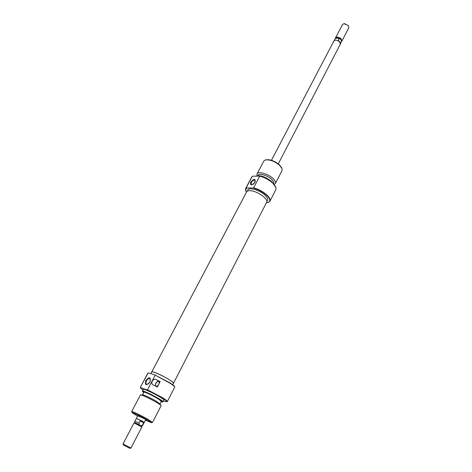<?xml version="1.0" encoding="UTF-8"?>
<svg xmlns="http://www.w3.org/2000/svg" width="472" height="472" viewBox="0 0 472 472"><rect width="100%" height="100%" fill="white"/><g stroke="black" fill="none" stroke-linecap="round" stroke-linejoin="round"><path stroke-width="0.71" d="M151.642 372.154L246.638 191.838C247.328 190.688 249.133 190.387 252.048 190.936C259.175 192.216 268.55 199.532 266.668 202.264L173.366 383.471M151.583 371.842C151.878 371.47 153.477 371.877 156.391 373.057C163.495 375.918 174.593 382.538 173.655 383.329M266.426 202.73L268.267 202.394C270.798 201.149 270.196 198.706 266.462 195.066C262.591 191.72 258.143 189.36 253.11 187.986L253.641 187.756C258.621 189.219 262.993 191.579 266.745 194.847C269.565 197.497 270.639 199.615 269.954 201.202L267.86 202.529M269.954 201.202L275.884 189.62L275.978 187.62L272.781 183.148C269.075 179.856 264.733 177.507 259.771 176.097L252.732 176.18L251.712 177.035L245.623 188.535L246.107 187.939L253.11 187.986M259.458 175.897C264.485 177.218 268.904 179.566 272.716 182.935L275.701 186.877M250.638 182.21C254.042 178.516 255.535 178.463 255.11 182.068C251.676 185.773 250.189 185.82 250.638 182.21M254.921 182.298L254.915 180.198C253.706 179.856 252.496 180.593 251.293 182.416L251.305 184.522C252.514 184.865 253.724 184.127 254.921 182.298M256.585 176.021C260.874 175.147 265.83 176.941 271.447 181.395L273.194 183.396M272.627 182.853L271.441 181.602C266.072 177.295 261.163 175.431 256.703 176.015M266.096 159.813C270.332 159.306 274.84 161.023 279.613 164.976L281.749 167.967M275.388 183.496L282.038 170.557L282.103 168.805L279.778 165.477C274.556 161.182 269.701 159.359 265.199 160.008L263.807 161.07L257.016 173.932C258.16 170.97 268.249 173.814 273.04 178.51C275.158 180.564 275.937 182.221 275.388 183.496L274.179 184.458M273.506 183.714C274.179 182.635 273.548 181.165 271.618 179.289C267.335 175.088 258.296 172.758 257.889 175.696M257.051 175.85L257.016 173.932M257.918 175.696L258.06 175.425C259.022 172.929 267.53 175.336 271.571 179.289C273.365 181.024 274.031 182.422 273.565 183.496L273.471 183.679M247.139 191.266L247.812 189.986C248.939 186.983 259.706 190.151 264.898 195.083C267.193 197.237 268.061 198.954 267.512 200.24L266.845 201.532M259.771 176.097L253.641 187.756M245.741 191.007L245.623 188.535M252.213 176.41L246.107 187.939M246.408 188.139L245.617 190.605L246.396 192.293M271.465 160.285L333.922 40.934C335.427 39.595 337.356 39.955 339.716 42.014L340.277 44.244L278.285 163.837M341.392 41.725L341.309 40.161L340.046 38.663L336.672 37.748L335.35 38.574M341.392 41.737L341.828 41.253L341.274 39.011C339.869 37.571 338.312 36.958 336.601 37.176L335.486 37.949L335.338 38.58M348.407 25.653L344.501 23.618M335.486 37.949L342.524 24.503L343.917 23.647L348.289 25.506L348.814 27.771L341.828 41.253M136.426 418.381L142.668 421.372L143.624 422.865L142.461 425.113L141.11 425.886L139.157 424.776L139.039 423.166L134.909 421.289L136.438 418.357L144.208 422.434M141.871 427.001L134.024 422.906L123.033 443.916L130.962 448.034L129.936 448.394L123.334 444.96L129.936 448.394M139.157 424.776L135.37 422.894L134.072 422.9M141.86 426.953L141.11 425.886M143.624 422.865L140.208 420.918L142.65 421.366L144.22 422.411L142.709 425.331L142.461 425.113M123.044 443.934L123.334 444.96M140.208 420.918L139.039 423.166M340.365 44.02L341.38 41.501L340.619 42.976L339.911 42.268M341.38 41.501L341.309 40.161L340.046 38.663L339.167 38.875C337.509 38.061 336.2 37.99 335.244 38.663L334.058 40.734M340.619 42.976L338.4 40.344L339.167 38.875M338.4 40.344L339.486 41.76M137.765 415.755L144.485 418.794L146.308 420.039L145.588 419.832M148.285 373.004L147.825 373.204L140.29 387.429L148.09 373.057M163.601 400.875C165.637 401.654 166.752 401.914 166.958 401.66C167.094 401.206 165.401 399.902 161.896 397.754L146.975 389.949L147.5 389.819L162.197 397.542C165.743 399.713 167.466 401.041 167.359 401.519L174.711 387.146C174.746 386.538 173.065 385.164 169.684 383.022L154.851 374.951L169.66 382.703C172.976 384.804 174.622 386.155 174.593 386.751L174.599 386.78M155.931 383.388C155.282 384.81 155.329 385.748 156.073 386.202C156.999 386.379 157.89 385.76 158.734 384.344C159.377 382.922 159.329 381.99 158.586 381.541C157.66 381.358 156.775 381.972 155.931 383.388M149.948 381.931C146.167 385.99 144.786 385.518 145.807 380.515C149.559 376.461 150.94 376.933 149.948 381.931M146.491 380.827C145.689 382.568 145.73 383.707 146.627 384.255C147.742 384.462 148.816 383.707 149.854 381.978C150.651 380.243 150.609 379.104 149.718 378.562C148.603 378.349 147.53 379.104 146.491 380.827M161.111 401.749L162.81 402.05C162.893 401.696 161.583 400.704 158.899 399.07C152.798 395.341 142.438 390.55 142.467 391.453L143.683 392.68M142.461 391.223L142.455 391.105C142.45 390.202 152.952 395.058 159.129 398.834C161.849 400.486 163.17 401.495 163.1 401.855L163.005 401.92M145.388 420.216L151.542 422.723L147.642 420.109C141.801 416.723 132.054 412.015 131.983 412.546L137.564 416.145M131.735 411.672L131.694 411.525C131.759 410.947 142.166 415.962 148.397 419.584L152.391 422.428M140.957 394.934L142.461 394.852C142.455 394.114 151.37 398.256 156.627 401.448L160.032 403.997L160.828 405.283M151.542 422.723L152.544 422.381L161.105 405.731C161.17 405.389 159.837 404.398 157.105 402.746C150.904 398.993 140.396 394.096 140.426 394.964L131.682 411.537L131.983 412.546M160.014 403.873L161.347 401.288L157.984 398.734C152.775 395.554 143.925 391.459 143.93 392.22L142.573 394.793M162.81 402.05L163.996 400.114C164.073 399.749 162.751 398.74 160.037 397.076C153.872 393.294 143.37 388.456 143.37 389.382L142.467 391.453M172.705 384.757L173.484 383.24C173.607 382.768 172.256 381.63 169.43 379.83C162.999 375.718 151.866 370.756 151.76 371.93L150.851 373.647M140.373 387.736L140.29 387.429M147.5 389.819L155.105 375.346M160.161 381.624L156.409 379.753C153.005 377.635 149.736 383.76 153.536 385.087L157.359 386.999L160.161 381.624M154.851 374.951L148.609 372.921M146.975 389.949L140.774 387.724L140.402 387.837L142.969 390.137M140.538 387.317L140.774 387.724M155.341 385.972C155.282 383.223 156.409 381.63 158.722 381.193L160.138 381.665M158.722 381.193L156.409 379.753M268.267 202.394L268.586 202.323M245.617 190.605L245.499 190.304M137.912 415.478L136.414 418.345M141.677 426.304L142.709 425.331M134.703 422.676L134.915 421.272M141.877 426.995L130.968 448.046M145.736 419.549L144.249 422.422M140.402 387.837L140.284 387.435"/></g></svg>
